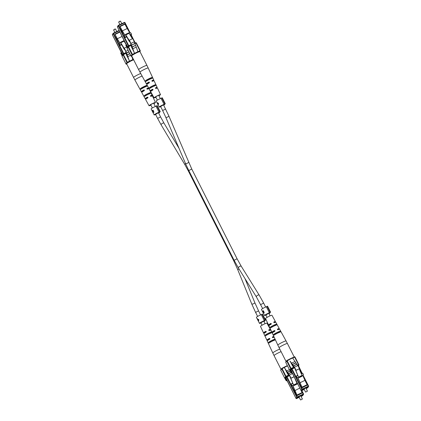 <?xml version="1.0" encoding="UTF-8"?>
<svg xmlns="http://www.w3.org/2000/svg" width="421" height="421" viewBox="0 0 421 421"><rect width="100%" height="100%" fill="white"/><g stroke="black" fill="none" stroke-linecap="round" stroke-linejoin="round"><path stroke-width="0.63" d="M129.631 61.624L128.063 57.766A4.236 0.742 -115.7 0 0 126.658 54.756L125.816 51.809A4.047 0.71 -115.7 0 0 125.169 50.073A1.763 0.31 -115.7 0 0 124.179 48.268L124.274 48.12A3.968 0.695 64.3 0 1 125.842 51.336L129.631 61.624L133.015 59.992L129.621 61.645M126.6 46.999L124.274 48.12M128.084 50.257L125.842 51.336M128.868 51.815L126.458 52.978M128.952 51.983L126.526 53.151M129.742 53.546L127.142 54.793M129.826 53.714L127.21 54.972M130.615 55.272L127.826 56.614M131.694 56.267L133.015 59.992M116.775 31.528L115.507 29.017L114.675 29.312L113.617 29.97L114.865 32.443M113.617 29.959L114.559 29.16L115.496 29.007M125.237 50.231L124.053 49.004L120.374 42.342L123.758 40.716L126.295 44.794M124.616 48.931L125.111 50.288M124.137 41.153L120.753 42.779L124.574 48.952M120.753 42.779L120.374 42.342M120.064 45.4L119.243 43.695L120.064 45.4L120.753 45.068M121.585 44.837L120.832 45.2M121.527 44.284L120.022 45.005M114.875 34.112L119.748 31.764L122.164 36.395L117.28 38.748L119.996 43.331L119.243 43.695M119.785 43.431L117.096 39.032L114.859 34.122L117.28 38.748M133.667 59.803A4.657 0.495 153.2 0 0 131.31 60.829A4.657 0.495 153.2 0 0 126.637 63.734L133.583 77.48A4.657 0.495 -26.8 0 1 133.61 77.369A4.657 0.495 -26.8 0 1 138.256 74.58A4.657 0.495 -26.8 0 1 140.709 73.517M145.598 95.604A3.978 0.421 153.2 0 0 145.998 95.425M148.976 93.925A3.978 0.421 153.2 0 0 149.313 93.725M141.866 88.552A4.252 0.447 153.2 0 0 142.614 88.221M145.182 86.921A4.252 0.447 153.2 0 0 145.871 86.526M150.913 105.161A3.6 0.379 -26.8 0 1 149.039 105.734A3.6 0.379 -26.8 0 1 149.06 105.645A3.6 0.379 -26.8 0 1 152.37 103.624A3.6 0.379 -26.8 0 1 155.465 102.487A3.6 0.379 -26.8 0 1 155.444 102.571A3.6 0.379 -26.8 0 1 153.891 103.655M147.85 97.54L147.25 97.393A2.726 0.289 -26.8 0 0 146.229 98.13A2.726 0.289 -26.8 0 0 146.213 98.193A2.726 0.289 -26.8 0 0 146.803 98.093L146.65 98.335A3.873 0.41 -26.8 0 1 145.187 98.714A3.873 0.41 -26.8 0 1 145.208 98.625A3.873 0.41 -26.8 0 1 147.408 97.156L147.992 97.319L147.782 97.914A3.847 0.405 153.2 0 0 145.613 99.361A3.847 0.405 153.2 0 0 145.592 99.456L149.039 105.734M144.261 90.368L143.666 90.22A2.863 0.3 -26.8 0 0 142.498 91.047A2.863 0.3 -26.8 0 0 142.482 91.115A2.863 0.3 -26.8 0 0 143.177 90.983L143.008 91.246A4.152 0.437 -26.8 0 1 141.33 91.699A4.152 0.437 -26.8 0 1 141.356 91.599A4.152 0.437 -26.8 0 1 143.835 89.962L144.414 90.126L144.208 90.715A4.121 0.437 153.2 0 0 141.761 92.336A4.121 0.437 153.2 0 0 141.735 92.436L145.187 98.714M148.702 88.073A4.152 0.437 -26.8 0 1 147.161 89.168M155.465 102.487L152.46 95.983A3.847 0.405 153.2 0 0 151.013 96.356L150.471 96.125L150.634 95.599A3.873 0.41 -26.8 0 1 152.102 95.22A3.873 0.41 -26.8 0 1 152.081 95.309A3.873 0.41 -26.8 0 1 150.671 96.33M150.471 96.125L150.481 95.841A2.726 0.289 -26.8 0 1 151.076 95.741A2.726 0.289 -26.8 0 1 151.06 95.804A2.726 0.289 -26.8 0 1 150.539 96.225M149.034 88.684A4.121 0.437 153.2 0 0 147.439 89.163L146.897 88.931L147.061 88.405A4.152 0.437 -26.8 0 1 148.613 87.91M146.897 88.931L146.897 88.668A2.863 0.3 -26.8 0 1 147.592 88.531A2.863 0.3 -26.8 0 1 147.576 88.599A2.863 0.3 -26.8 0 1 146.997 89.068M144.414 90.126L144.208 90.715M147.992 97.319L147.782 97.914M149.787 93.446L149.387 93.12L150.66 92.509A3.978 0.421 153.2 0 0 147.755 93.651A3.978 0.421 153.2 0 0 144.366 95.541L145.64 94.93L145.524 95.499M150.66 92.509L150.95 92.888M144.777 96.277L144.361 96.062L144.777 96.277A3.947 0.416 -26.8 0 1 148.129 94.409A3.947 0.416 -26.8 0 1 151.007 93.278M144.361 96.062L144.366 95.541M147.155 85.263A4.252 0.447 153.2 0 0 143.95 86.568A4.252 0.447 153.2 0 0 140.488 88.531L141.872 87.863L141.777 88.426M140.898 89.268L140.493 89.047L140.898 89.268A4.226 0.447 -26.8 0 1 144.403 87.289A4.226 0.447 -26.8 0 1 147.571 86.016M140.493 89.047L140.488 88.531M148.908 93.794A2.773 0.295 153.2 0 0 148.992 93.741L149.481 93.92M145.508 95.462A2.773 0.295 153.2 0 0 145.934 95.299M141.761 88.394A2.915 0.31 153.2 0 0 145.545 86.521L146.019 86.71M153.833 103.545A2.584 0.274 153.2 0 0 154.544 103.003A2.584 0.274 153.2 0 0 154.56 102.945A2.584 0.274 153.2 0 0 152.334 103.761A2.584 0.274 153.2 0 0 149.96 105.213A2.584 0.274 153.2 0 0 149.944 105.271A2.584 0.274 153.2 0 0 150.855 105.045M149.387 93.12A2.773 0.295 153.2 0 0 145.64 94.93M146.324 86.237L145.94 85.905A2.915 0.31 153.2 0 0 141.872 87.863M290.906 378.321L290.995 378.179A3.968 0.695 -115.7 0 0 289.364 375.053L284.254 367.444L285.996 370.422A4.236 0.742 64.3 0 1 287.532 373.232C288.301 374.606 288.822 375.211 289.095 375.043A4.047 0.71 64.3 0 1 290.001 376.385A1.763 0.31 64.3 0 1 290.906 378.321L294.121 376.774M288.838 374.758L289.095 375.043M290.995 378.179L294.079 376.695M289.364 375.053L292.49 373.548M288.511 373.785L291.053 372.559M288.422 373.648L290.979 372.417M287.564 372.375L290.295 371.059M287.475 372.238L290.222 370.912M286.617 370.964L289.406 369.622M301.031 396.293A2.542 0.268 153.2 0 0 302.246 395.408A2.542 0.268 153.2 0 0 300.257 396.119A2.542 0.268 153.2 0 0 297.71 397.703A2.542 0.268 153.2 0 0 299.142 397.25M300.747 399.95L302.346 398.908L300.81 395.861M289.869 376.463L293.8 385.662L290.006 376.395M293.595 384.952L296.979 383.32L294.437 377.405M296.979 383.32L297.179 384.031L293.8 385.662M292.532 383.257L291.122 384.031L291.985 385.662L292.737 385.304L295.005 390.583L299.805 388.03M291.122 384.031L291.985 385.662M296.305 381.758L296.573 381.631M291.337 384.152L292.837 383.426M292.542 385.394L294.821 390.872L297.194 395.572L295.005 390.583M297.189 394.909L302.073 392.556L299.889 388.23M302.073 392.556L302.215 393.003L297.331 395.356M297.194 395.572L302.215 393.003M281.123 369.38A4.657 0.495 -26.8 0 1 281.007 369.333A4.657 0.495 -26.8 0 1 281.486 368.807M266.54 335.048A3.947 0.416 153.2 0 0 266.951 334.869M269.924 333.364A3.947 0.416 153.2 0 0 270.256 333.174M270.024 342.278A4.226 0.447 153.2 0 0 270.571 342.041M273.55 340.536A4.226 0.447 153.2 0 0 274.029 340.257M271.687 331.811L270.777 330.153A3.873 0.41 153.2 0 0 269.308 330.532L268.766 330.306L268.924 329.785A3.847 0.405 -26.8 0 1 270.371 329.411L266.925 323.133A3.6 0.379 153.2 0 0 263.82 324.281A3.6 0.379 153.2 0 0 260.515 326.296A3.6 0.379 153.2 0 0 260.494 326.38L263.504 332.879A3.847 0.405 -26.8 0 1 263.525 332.79A3.847 0.405 -26.8 0 1 265.698 331.343L266.282 331.501L266.077 332.09A3.873 0.41 153.2 0 0 263.878 333.558A3.873 0.41 153.2 0 0 263.856 333.648L266.867 340.147A4.121 0.437 -26.8 0 1 266.888 340.052A4.121 0.437 -26.8 0 1 269.34 338.431L269.924 338.595L269.719 339.179A4.152 0.437 153.2 0 0 267.246 340.815A4.152 0.437 153.2 0 0 267.219 340.915L272.808 352.987A4.61 0.489 -26.8 0 1 272.834 352.882A4.61 0.489 -26.8 0 1 275.555 351.077A4.61 0.489 -26.8 0 1 279.797 349.093M270.371 329.411A3.847 0.405 -26.8 0 1 270.35 329.506A3.847 0.405 -26.8 0 1 268.961 330.506M273.976 336.758A4.121 0.437 -26.8 0 1 272.671 337.626M269.772 338.837L269.172 338.689A2.847 0.3 -26.8 0 0 268.019 339.51A2.847 0.3 -26.8 0 0 268.003 339.573A2.847 0.3 -26.8 0 0 268.687 339.447L268.524 339.705A4.121 0.437 -26.8 0 1 266.867 340.147M266.146 331.722L265.546 331.58A2.71 0.284 -26.8 0 0 264.535 332.306A2.71 0.284 -26.8 0 0 264.52 332.369A2.71 0.284 -26.8 0 0 265.104 332.274L264.951 332.511A3.847 0.405 -26.8 0 1 263.504 332.879M266.282 331.501L266.077 332.09M269.924 338.595L269.719 339.179M274.176 337.189A4.152 0.437 153.2 0 0 272.95 337.621L272.403 337.4L272.571 336.874A4.121 0.437 -26.8 0 1 273.829 336.437M272.403 337.4L272.403 337.137A2.847 0.3 -26.8 0 1 273.087 337.005A2.847 0.3 -26.8 0 1 273.071 337.074A2.847 0.3 -26.8 0 1 272.503 337.531M268.766 330.306L268.777 330.027A2.71 0.284 -26.8 0 1 269.356 329.927A2.71 0.284 -26.8 0 1 269.34 329.99A2.71 0.284 -26.8 0 1 268.83 330.406M265.698 335.737L265.314 335.505L265.698 335.737A3.978 0.421 -26.8 0 1 269.087 333.848A3.978 0.421 -26.8 0 1 271.992 332.706L271.903 332.332L271.992 332.706M265.314 335.505L265.351 334.974L266.609 334.363L266.477 334.948M270.74 332.895L270.324 332.574L271.582 331.969A3.947 0.416 153.2 0 0 268.703 333.1A3.947 0.416 153.2 0 0 265.351 334.974M271.582 331.969L271.903 332.332M269.035 343.01L268.661 342.773L269.035 343.01A4.252 0.447 -26.8 0 1 275.397 339.826M268.661 342.773L268.682 342.247L270.056 341.584L269.945 342.157M275.045 339.073A4.226 0.447 153.2 0 0 268.682 342.247M269.861 333.237A2.763 0.289 153.2 0 0 269.924 333.195L270.435 333.369M266.461 334.9A2.763 0.289 153.2 0 0 266.882 334.737M269.929 342.12A2.9 0.305 153.2 0 0 270.498 341.899M273.476 340.394A2.9 0.305 153.2 0 0 273.692 340.257L274.187 340.442M270.324 332.574A2.763 0.289 153.2 0 0 266.609 334.363M274.487 339.968L274.092 339.642A2.9 0.305 153.2 0 0 270.056 341.584M289.99 361.286L291.032 362.555A4.236 0.742 64.3 0 1 292.569 365.365C293.337 366.738 293.863 367.344 294.132 367.175A4.047 0.71 64.3 0 1 295.037 368.517A1.763 0.31 64.3 0 1 295.942 370.459L296.037 370.312A3.968 0.695 -115.7 0 0 294.405 367.186L290.137 361.213M293.874 366.891L294.132 367.175M295.942 370.459L299.415 368.685A3.968 0.695 -115.7 0 0 297.784 365.56L292.437 357.718L289.069 359.345M296.037 370.312L299.415 368.685L301.804 373.443L301.231 373.627M294.405 367.186L297.784 365.56M293.553 365.917L296.931 364.291M293.458 365.781L296.842 364.154M292.606 364.507L295.984 362.881M292.511 364.37L295.895 362.744M291.658 363.102L295.037 361.471M289.053 359.345L292.437 357.718M306.072 388.43A2.542 0.268 153.2 0 0 307.283 387.541A2.542 0.268 153.2 0 0 305.293 388.251A2.542 0.268 153.2 0 0 302.746 389.835A2.542 0.268 153.2 0 0 304.178 389.383M305.788 392.083L307.383 391.041L305.851 387.994M294.911 368.596L298.836 377.795L295.047 368.528M298.636 377.084L302.015 375.453L299.199 368.891M302.015 375.453L302.22 376.169L298.836 377.795M297.584 377.526L302.236 387.704L300.047 382.715L304.93 380.363L302.662 375.085L303.409 374.722L302.762 373.206L301.794 373.448M297.573 375.39L296.158 376.163L297.026 377.795L297.779 377.437L300.047 382.715M296.158 376.163L297.026 377.795M301.347 373.89L302.762 373.206M296.373 376.285L297.879 375.558M302.231 387.041L307.114 384.689L304.93 380.363M307.114 384.689L307.256 385.136L302.373 387.488M302.236 387.704L307.256 385.136M286.159 361.513A4.657 0.495 -26.8 0 1 286.048 361.471A4.657 0.495 -26.8 0 1 286.527 360.939M288.995 359.445A4.657 0.495 -26.8 0 1 289.048 359.418L286.922 360.444A0.421 0.416 32.6 0 0 286.727 361.002L285.796 362.465L289.685 370.18L285.801 362.476M271.582 327.18A3.947 0.416 153.2 0 0 271.987 327.001M274.966 325.496A3.947 0.416 153.2 0 0 275.292 325.307M275.066 334.411A4.226 0.447 153.2 0 0 275.608 334.174M278.586 332.669A4.226 0.447 153.2 0 0 279.065 332.395M279.265 328.564L275.813 322.286A3.873 0.41 153.2 0 0 274.35 322.665L273.803 322.439L273.966 321.923A3.847 0.405 -26.8 0 1 275.408 321.544L271.961 315.266A3.6 0.379 153.2 0 0 268.856 316.413A3.6 0.379 153.2 0 0 265.556 318.429A3.6 0.379 153.2 0 0 265.535 318.513L268.54 325.017A3.847 0.405 -26.8 0 1 268.566 324.923A3.847 0.405 -26.8 0 1 270.735 323.475L271.324 323.633L271.119 324.223A3.873 0.41 153.2 0 0 268.919 325.691A3.873 0.41 153.2 0 0 268.898 325.78L271.903 332.28A4.121 0.437 -26.8 0 1 271.929 332.185A4.121 0.437 -26.8 0 1 274.376 330.564L274.966 330.727L274.76 331.311A4.152 0.437 153.2 0 0 272.282 332.948A4.152 0.437 153.2 0 0 272.261 333.048L277.844 345.12A4.61 0.489 -26.8 0 1 277.871 345.015A4.61 0.489 -26.8 0 1 282.096 342.431A4.61 0.489 -26.8 0 1 286.075 340.968L279.67 329.301A4.152 0.437 153.2 0 0 277.992 329.754L277.444 329.532L277.607 329.012A4.121 0.437 -26.8 0 1 279.265 328.564A4.121 0.437 -26.8 0 1 279.239 328.664A4.121 0.437 -26.8 0 1 277.713 329.764M275.408 321.544A3.847 0.405 -26.8 0 1 275.387 321.639A3.847 0.405 -26.8 0 1 274.003 322.639M274.808 330.969L274.213 330.827A2.847 0.3 -26.8 0 0 273.055 331.643A2.847 0.3 -26.8 0 0 273.04 331.706A2.847 0.3 -26.8 0 0 273.729 331.58L273.561 331.837A4.121 0.437 -26.8 0 1 271.903 332.28M271.182 323.854L270.582 323.712A2.71 0.284 -26.8 0 0 269.572 324.438A2.71 0.284 -26.8 0 0 269.556 324.502A2.71 0.284 -26.8 0 0 270.14 324.407L269.987 324.644A3.847 0.405 -26.8 0 1 268.54 325.017M271.324 323.633L271.119 324.223M274.966 330.727L274.76 331.311M277.444 329.532L277.439 329.269A2.847 0.3 -26.8 0 1 278.128 329.138A2.847 0.3 -26.8 0 1 278.113 329.206A2.847 0.3 -26.8 0 1 277.544 329.664M273.803 322.439L273.813 322.16A2.71 0.284 -26.8 0 1 274.392 322.06A2.71 0.284 -26.8 0 1 274.381 322.123A2.71 0.284 -26.8 0 1 273.871 322.539M270.74 327.87L270.35 327.638L270.74 327.87A3.978 0.421 -26.8 0 1 274.124 325.98A3.978 0.421 -26.8 0 1 277.029 324.838L276.944 324.465L277.029 324.838M270.35 327.638L270.387 327.106L271.645 326.496L271.519 327.08M275.776 325.028L275.36 324.707L276.623 324.102A3.947 0.416 153.2 0 0 273.739 325.233A3.947 0.416 153.2 0 0 270.387 327.106M276.623 324.102L276.944 324.465M274.076 335.142L273.697 334.905L274.076 335.142A4.252 0.447 -26.8 0 1 277.76 333.074A4.252 0.447 -26.8 0 1 280.907 331.853L280.812 331.48L280.907 331.853M273.697 334.905L273.724 334.379L275.092 333.716L274.981 334.29M279.528 332.101L279.128 331.774L280.502 331.111A4.226 0.447 153.2 0 0 277.381 332.327A4.226 0.447 153.2 0 0 273.724 334.379M280.502 331.111L280.812 331.48M274.897 325.37A2.763 0.289 153.2 0 0 274.966 325.328L275.476 325.501M271.498 327.033A2.763 0.289 153.2 0 0 271.924 326.875M274.966 334.253A2.9 0.305 153.2 0 0 275.539 334.032M278.513 332.527A2.9 0.305 153.2 0 0 278.734 332.395L279.223 332.574M275.36 324.707A2.763 0.289 153.2 0 0 271.645 326.496M279.128 331.774A2.9 0.305 153.2 0 0 275.092 333.716M163.501 104.713L163.653 105.008L164.711 104.661L164.5 104.234M165.285 103.761L164.821 103.919L161.785 97.904L162.248 97.751L165.285 103.761L160.627 106.545M161.785 97.904L161.048 98.346A3.179 0.337 153.2 0 0 158.107 99.714A3.179 0.337 153.2 0 0 156.18 100.982A3.179 0.337 153.2 0 0 156.165 101.056L157.022 102.756M161.048 98.346L164.085 104.361A3.179 0.337 153.2 0 0 161.143 105.729A3.179 0.337 153.2 0 0 159.222 106.997A3.179 0.337 153.2 0 0 159.201 107.071L158.207 104.987L158.575 103.587L158.322 103.087L157.154 102.908L157.075 102.25M159.201 107.071A3.179 0.337 153.2 0 0 160.68 106.645M157.465 103.045L158.233 105.103M163.669 105.166L164.711 104.661M164.821 103.919L164.085 104.361M158.038 103.103L158.48 103.75M157.343 103.277L158.249 103.466L158.017 104.619L157.343 103.277L157.728 103.087M158.464 112.581L158.612 112.875L159.675 112.528L159.459 112.102M160.248 111.628L159.785 111.781L156.744 105.771L157.212 105.618L160.248 111.628L155.586 114.412M156.744 105.771L156.007 106.213A3.179 0.337 153.2 0 0 153.065 107.581A3.179 0.337 153.2 0 0 151.144 108.85A3.179 0.337 153.2 0 0 151.123 108.923L152.134 110.923A3.179 0.337 -26.8 0 1 152.155 110.849A3.179 0.337 -26.8 0 1 153.076 110.155L153.444 110.886L153.397 112.523L152.923 112.318L153.297 113.17M153.397 112.523L153.123 112.223M156.007 106.213L159.049 112.223A3.179 0.337 153.2 0 0 156.107 113.596A3.179 0.337 153.2 0 0 154.181 114.865A3.179 0.337 153.2 0 0 154.165 114.938A3.179 0.337 153.2 0 0 155.638 114.512M152.644 110.891L152.634 110.865A3.179 0.337 -26.8 0 1 152.134 110.923M158.628 113.033L159.675 112.528M159.785 111.781L159.049 112.223M152.634 110.865L153.081 110.165M153.954 112.254L153.639 111.975M153.786 111.918L153.218 110.555L152.918 110.702A3.179 0.337 153.2 0 0 152.365 111.128L153.223 112.191L152.918 110.702M153.449 111.018L153.149 111.16M152.386 111.17L152.313 111.207A3.179 0.337 153.2 0 0 152.307 111.26L153.034 112.702M152.907 112.081L152.313 111.207M153.128 112.828L152.776 112.144M268.787 313.145L268.94 313.44L269.998 313.092L269.787 312.671M270.577 312.198L270.108 312.35L267.072 306.335L267.535 306.183L270.577 312.198L265.914 314.976M267.072 306.335L266.335 306.777A3.179 0.337 153.2 0 0 263.393 308.146A3.179 0.337 153.2 0 0 261.467 309.414A3.179 0.337 153.2 0 0 261.452 309.488L262.462 311.487A3.179 0.337 -26.8 0 1 262.478 311.414A3.179 0.337 -26.8 0 1 263.404 310.719L263.772 311.456L263.72 313.092L263.251 312.882L263.625 313.734M263.72 313.092L263.446 312.787M266.335 306.777L269.372 312.792A3.179 0.337 153.2 0 0 266.43 314.161A3.179 0.337 153.2 0 0 264.509 315.429A3.179 0.337 153.2 0 0 264.488 315.503A3.179 0.337 153.2 0 0 265.967 315.082M262.972 311.456L262.962 311.435A3.179 0.337 -26.8 0 1 262.462 311.487M268.956 313.598L269.998 313.092M270.108 312.35L269.372 312.792M262.962 311.435L263.409 310.735M264.283 312.819L263.962 312.54M263.999 312.54L263.509 312.777L264.099 312.498L263.546 311.124L263.241 311.272A3.179 0.337 153.2 0 0 262.693 311.698L263.546 312.756L263.241 311.272M263.778 311.582L263.472 311.729M262.715 311.735L262.636 311.777A3.179 0.337 153.2 0 0 262.63 311.829L263.357 313.266M263.23 312.645L262.636 311.777M263.451 313.398L263.104 312.708M263.751 321.012L263.899 321.307L264.962 320.96L264.746 320.539M265.535 320.065L265.072 320.218L262.03 314.203L262.499 314.05L265.535 320.065L260.873 322.844M262.03 314.203L261.299 314.645A3.179 0.337 153.2 0 0 258.352 316.013A3.179 0.337 153.2 0 0 256.431 317.281A3.179 0.337 153.2 0 0 256.415 317.355L257.268 319.055M261.299 314.645L264.335 320.66A3.179 0.337 153.2 0 0 261.394 322.028A3.179 0.337 153.2 0 0 259.468 323.296A3.179 0.337 153.2 0 0 259.452 323.37L258.457 321.291L258.82 319.886L258.573 319.386L257.405 319.207L257.326 318.55M259.452 323.37A3.179 0.337 153.2 0 0 260.925 322.944M257.715 319.344L258.478 321.407M263.914 321.465L264.962 320.96M265.072 320.218L264.335 320.66M258.289 319.402L258.731 320.049M257.589 319.576L258.499 319.771L258.268 320.918L257.589 319.576L257.973 319.392M134.673 53.756L133.104 49.899A4.236 0.742 -115.7 0 0 131.694 46.889L130.857 43.942A4.047 0.71 -115.7 0 0 130.205 42.205A1.763 0.31 -115.7 0 0 129.215 40.4L129.31 40.253A3.968 0.695 64.3 0 1 130.884 43.468L134.673 53.756L138.051 52.125L134.657 53.777M130.884 43.468L134.262 41.842A3.968 0.695 64.3 0 0 132.689 38.627L129.31 40.253M134.262 41.842L134.878 43.479L131.499 45.11M134.878 43.479L131.568 45.284M134.946 43.658L135.562 45.3L132.183 46.926M135.562 45.3L132.252 47.105M135.63 45.479L136.246 47.12L132.868 48.747M136.246 47.12L138.051 52.125M121.811 23.66L120.543 21.15L119.717 21.445L118.654 22.102L119.906 24.576M118.654 22.092L119.596 21.292L120.532 21.139M130.273 42.363L129.089 41.137L125.416 34.475L128.794 32.849L132.415 38.758M129.657 41.063L130.147 42.421M129.173 33.285L125.795 34.911L129.61 41.084M125.795 34.911L125.416 34.475M125.105 37.532L124.284 35.827L125.105 37.532L125.795 37.201M132.678 38.632L130.747 34.811L131.489 34.459L131.447 34.064L130.668 32.749L129.921 33.112L127.205 28.528L122.322 30.88L125.037 35.464L124.284 35.827M126.621 36.969L125.874 37.332M126.563 36.416L125.063 37.137M131.447 34.064L130.036 34.743M130.736 34.817L130.305 35.196M124.826 35.564L122.137 31.17L119.901 26.255L122.322 30.88M119.911 26.244L124.79 23.897L127.205 28.528M139.993 51.667A4.657 0.495 153.2 0 0 136.346 52.962A4.657 0.495 153.2 0 0 131.678 55.867L138.62 69.612A4.657 0.495 -26.8 0 1 138.646 69.502A4.657 0.495 -26.8 0 1 143.293 66.713A4.657 0.495 -26.8 0 1 146.94 65.413L139.993 51.667M150.634 87.736A3.978 0.421 153.2 0 0 151.039 87.563M154.012 86.058A3.978 0.421 153.2 0 0 154.354 85.863M146.903 80.685A4.252 0.447 153.2 0 0 147.655 80.353M150.218 79.053A4.252 0.447 153.2 0 0 150.907 78.664M155.954 97.293A3.6 0.379 -26.8 0 1 154.075 97.867A3.6 0.379 -26.8 0 1 154.097 97.777A3.6 0.379 -26.8 0 1 157.407 95.756A3.6 0.379 -26.8 0 1 160.506 94.62A3.6 0.379 -26.8 0 1 160.485 94.704A3.6 0.379 -26.8 0 1 158.933 95.788M152.891 89.673L152.291 89.531A2.726 0.289 -26.8 0 0 151.265 90.262A2.726 0.289 -26.8 0 0 151.25 90.326A2.726 0.289 -26.8 0 0 151.844 90.226L151.692 90.468A3.873 0.41 -26.8 0 1 150.223 90.847A3.873 0.41 -26.8 0 1 150.244 90.757A3.873 0.41 -26.8 0 1 152.444 89.289L153.028 89.452L152.823 90.047A3.847 0.405 153.2 0 0 150.65 91.494A3.847 0.405 153.2 0 0 150.629 91.589L154.075 97.867M149.297 82.5L148.702 82.353A2.863 0.3 -26.8 0 0 147.534 83.179A2.863 0.3 -26.8 0 0 147.518 83.247A2.863 0.3 -26.8 0 0 148.213 83.116L148.05 83.379A4.152 0.437 -26.8 0 1 146.371 83.832A4.152 0.437 -26.8 0 1 146.392 83.732A4.152 0.437 -26.8 0 1 148.871 82.095L149.455 82.258L149.245 82.853A4.121 0.437 153.2 0 0 146.797 84.468A4.121 0.437 153.2 0 0 146.776 84.568L150.223 90.847M160.506 94.62L157.496 88.121A3.847 0.405 153.2 0 0 156.049 88.489L155.507 88.257L155.675 87.731A3.873 0.41 -26.8 0 1 157.144 87.352L154.133 80.853A4.121 0.437 153.2 0 0 152.476 81.295L151.934 81.064L152.102 80.537A4.152 0.437 -26.8 0 1 153.781 80.085A4.152 0.437 -26.8 0 1 153.754 80.185A4.152 0.437 -26.8 0 1 152.202 81.3M157.144 87.352A3.873 0.41 -26.8 0 1 157.122 87.442A3.873 0.41 -26.8 0 1 155.707 88.463M155.507 88.257L155.523 87.973A2.726 0.289 -26.8 0 1 156.112 87.873A2.726 0.289 -26.8 0 1 156.096 87.936A2.726 0.289 -26.8 0 1 155.575 88.357M151.934 81.064L151.934 80.8A2.863 0.3 -26.8 0 1 152.634 80.669A2.863 0.3 -26.8 0 1 152.618 80.732A2.863 0.3 -26.8 0 1 152.034 81.2M149.455 82.258L149.245 82.853M153.028 89.452L152.823 90.047M154.823 85.579L154.428 85.258L155.696 84.642A3.978 0.421 153.2 0 0 152.791 85.784A3.978 0.421 153.2 0 0 149.408 87.673L150.676 87.063L150.565 87.631M155.696 84.642L155.991 85.021M149.813 88.41L149.397 88.194L149.813 88.41A3.947 0.416 -26.8 0 1 153.17 86.542A3.947 0.416 -26.8 0 1 156.049 85.41M149.397 88.194L149.408 87.673M151.36 78.369L150.981 78.038L152.36 77.369A4.252 0.447 153.2 0 0 149.213 78.595A4.252 0.447 153.2 0 0 145.529 80.664L146.908 79.995L146.813 80.558M152.36 77.369L152.644 77.753M145.934 81.4L145.534 81.179L145.934 81.4A4.226 0.447 -26.8 0 1 149.592 79.348A4.226 0.447 -26.8 0 1 152.712 78.138M145.534 81.179L145.529 80.664M153.949 85.926A2.773 0.295 153.2 0 0 154.028 85.873L154.523 86.052M150.544 87.594A2.773 0.295 153.2 0 0 150.971 87.431M146.797 80.527A2.915 0.31 153.2 0 0 150.581 78.653L151.055 78.843M158.875 95.678A2.584 0.274 153.2 0 0 159.58 95.135A2.584 0.274 153.2 0 0 159.596 95.078A2.584 0.274 153.2 0 0 157.375 95.893A2.584 0.274 153.2 0 0 154.996 97.346A2.584 0.274 153.2 0 0 154.986 97.409A2.584 0.274 153.2 0 0 155.896 97.177M154.428 85.258A2.773 0.295 153.2 0 0 150.676 87.063M150.981 78.038A2.915 0.31 153.2 0 0 146.908 79.995M234.108 260.283L238.491 268.14A1.668 0.863 148.1 0 1 239.749 266.361A1.668 0.863 148.1 0 1 241.322 266.377L237.086 258.778L234.108 260.283L188.782 170.558L191.76 169.053L168.879 116.028L163.448 104.734M188.782 170.558L185.519 163.548A1.668 0.416 -23.1 0 0 187.492 163.148A1.668 0.416 -23.1 0 0 188.587 162.238M185.519 163.548L165.811 117.338A1.668 0.416 -23.1 0 0 167.784 116.943A1.668 0.416 -23.1 0 0 168.879 116.028M165.811 117.338L162.638 110.523L165.616 109.023M241.322 266.377L259.268 295.242A1.668 0.863 148.1 0 0 257.694 295.226A1.668 0.863 148.1 0 0 256.436 297L262.667 308.556M259.268 295.242L263.646 303.094L260.673 304.599M158.407 112.602L160.575 116.891L157.601 118.39L161.18 124.932A1.668 0.742 149.2 0 1 162.517 123.285A1.668 0.742 149.2 0 1 164.043 123.221L179.067 148.424M234.202 260.473L233.739 260.857L237.539 269.172A1.668 0.542 -22.2 0 0 239.096 269.119M257.305 311.429L258.61 310.961L254.81 302.652A1.668 0.542 -22.2 0 1 253.752 303.657A1.668 0.542 -22.2 0 1 251.721 303.909L255.631 312.466L257.305 311.429M188.882 170.747L188.419 171.131L233.739 260.857M185.55 163.622A1.668 0.742 149.2 0 0 184.951 164.795L161.18 124.932M132.92 59.529L129.536 61.161M123.237 54.251A0.421 0.421 0 0 0 123.069 54.404A0.421 0.416 32.6 0 1 123.232 54.256L125.905 52.967L123.237 54.251L127.363 62.266L129.431 61.266M112.428 34.917L122.758 54.735L123.327 53.846L113.165 33.733L112.418 34.901A0.421 0.416 -147.4 0 1 112.439 34.49L113.186 33.322A0.421 0.416 -147.4 0 1 113.354 33.175L123.748 53.588L125.968 52.52M133.641 59.756L132.983 60.071M129.542 61.734L127.253 63.108M126.732 63.918L126.558 64.176A0.421 0.416 32.6 0 1 126.005 63.976L126.942 62.518L123.048 54.809L122.385 55.846L120.859 53.467A0.421 0.416 -147.4 0 1 120.927 52.983M121.827 55.383L122.132 55.861A0.421 0.416 32.6 0 0 122.111 56.272L121.827 55.372M122.074 56.014A0.421 0.421 0 0 0 122.111 56.282L126.005 63.987A0.421 0.421 0 0 0 126.563 64.176M128.558 59.082L126.389 54.788A0.847 0.831 32.6 0 1 126.347 54.135M126.021 53.33L123.048 54.809A0.421 0.416 32.6 0 1 123.069 54.404L122.406 55.435A0.421 0.416 32.6 0 0 122.385 55.846M132.936 59.577L133.431 59.34M123.89 40.89L120.506 42.516M120.622 42.605L124.006 40.979M119.98 32.07L115.096 34.422M113.37 33.17L119.143 30.386L113.36 33.17A0.421 0.421 0 0 0 113.186 33.322A0.421 0.416 -147.4 0 0 113.165 33.733L119.317 30.722M126.721 54.672L126.389 54.788M121.79 52.814L121.364 53.072L121.127 52.767A0.421 0.416 -147.4 0 0 120.943 53.325L121.364 53.072L122.332 54.988L121.911 55.24M121.295 52.62L121.132 52.762A0.421 0.416 32.6 0 0 121.316 52.209M122.79 54.83A0.421 0.416 -147.4 0 0 122.758 54.735L122.332 54.988L122.511 55.267M121.248 52.683A0.421 0.416 32.6 0 0 121.232 52.341L112.418 34.911A0.421 0.421 0 0 1 112.439 34.49M126.942 62.518A0.421 0.416 32.6 0 0 127.505 62.713L127.363 62.266L126.942 62.518M121.237 52.357L121.211 52.751M120.859 53.456L120.864 53.467A0.421 0.421 0 0 1 120.88 53.046L120.964 52.914A0.421 0.421 0 0 1 121.132 52.762M123.969 53.899L123.748 53.588L123.327 53.846A0.421 0.416 -147.4 0 1 123.332 54.204M142.103 76.064A4.61 0.489 153.2 0 0 137.809 78.048A4.61 0.489 153.2 0 0 134.952 79.922A4.61 0.489 153.2 0 0 134.925 80.032L133.583 77.48M145.94 85.905L147.182 85.305M284.033 367.212L287.375 365.602M284.254 367.444L287.511 365.875M289.543 375.653L287.043 376.858L286.901 376.411L286.054 376.916L286.006 376.321L288.969 374.895M289.269 375.269L286.148 376.774A0.421 0.416 -147.4 0 1 285.585 376.579L281.691 368.87L280.754 370.333L284.649 378.047L280.754 370.333A0.421 0.416 32.6 0 1 280.775 369.922A0.421 0.421 0 0 0 280.754 370.338M302.604 395.698A0.421 0.421 0 0 0 302.773 395.545A0.421 0.416 -147.4 0 1 302.61 395.693L301.094 396.424L302.61 395.693L303.546 393.956L301.857 390.614L303.541 393.967A0.421 0.416 -147.4 0 1 303.357 394.524L297.347 397.419L296.6 398.587L299.189 397.34L296.589 398.592A0.421 0.416 -147.4 0 1 296.031 398.392L296.779 397.224L286.622 377.111L286.054 378.005L287.022 379.921L286.596 380.174L285.485 377.811L286.054 376.916A0.421 0.416 32.6 0 1 286.622 377.111L287.043 376.858L297.2 396.971L303.215 394.077L301.536 390.756M285.091 378.268A0.421 0.416 32.6 0 1 284.649 378.037L286.091 380.558A0.421 0.416 32.6 0 0 286.659 380.752L286.738 380.621A0.421 0.416 -147.4 0 1 287.306 380.816L287.022 379.921M287.306 380.816L296.031 398.392A0.421 0.421 0 0 0 296.589 398.592L296.6 398.587M284.18 367.622L282.112 368.617L281.881 368.307L284.012 367.286L281.875 368.317A0.421 0.416 32.6 0 0 281.691 368.87L282.112 368.617L286.006 376.321L284.922 377.611L286.175 380.426A0.421 0.416 32.6 0 0 286.738 380.621L286.596 380.174L286.091 380.568A0.421 0.421 0 0 0 286.648 380.758L286.659 380.752A0.421 0.416 -147.4 0 1 287.222 380.947L296.031 398.403M285.312 369.401L287.596 373.922A0.847 0.831 32.6 0 0 288.164 374.369M293.716 385.41L297.1 383.784M297.063 383.573L293.679 385.199M297.347 397.419L297.2 396.971L296.779 397.224A0.421 0.416 -147.4 0 0 297.347 397.419M285.122 378.642L286.091 380.568M285.206 378.511L286.054 378.005A0.421 0.416 32.6 0 0 285.485 377.811A0.421 0.416 -147.4 0 1 284.922 377.611M281.091 351.656A4.657 0.495 153.2 0 0 278.734 352.682A4.657 0.495 153.2 0 0 274.087 355.477A4.657 0.495 153.2 0 0 274.06 355.587L272.808 352.987M274.092 339.642L275.087 339.163M289.29 359.576L292.674 357.95M298.115 366.086L298.421 365.991A0.421 0.416 -147.4 0 1 298.605 365.433L297.947 365.649L298.7 365.286A0.421 0.416 32.6 0 0 298.889 364.728L298.557 364.839L294.663 357.134L292.748 358.055M298.378 365.786L298.557 364.839L297.647 365.275M294.584 367.786L292.085 368.991L291.937 368.543L291.095 369.054L291.043 368.459L294.005 367.028M294.311 367.401L291.19 368.907A0.421 0.416 -147.4 0 1 290.622 368.712L286.727 361.002L287.154 360.75L291.043 368.459L289.958 369.749L291.211 372.559A0.421 0.416 32.6 0 0 291.779 372.753A0.421 0.416 -147.4 0 1 292.342 372.948L290.669 370.391L290.527 369.943L291.095 369.054A0.421 0.416 32.6 0 1 291.658 369.249L291.09 370.138L292.058 372.053M298.421 365.991L302.115 373.295L298.442 365.581M302.946 374.948L308.572 386.083M292.342 372.948L301.073 390.525L301.82 389.357L291.658 369.249L292.085 368.991L302.241 389.104L308.251 386.21L302.825 375.464M286.927 360.439L289.048 359.418M292.516 357.75L294.426 356.829L292.511 357.75M290.158 370.775L291.127 372.701L289.69 370.17A0.421 0.416 32.6 0 0 290.132 370.401M292.269 373.095L291.695 372.885A0.421 0.416 32.6 0 1 291.132 372.69L291.637 372.306L291.695 372.885A0.421 0.416 -147.4 0 1 292.258 373.08L301.073 390.525A0.421 0.421 0 0 0 301.631 390.725L304.225 389.472L301.631 390.725M294.995 357.013L298.878 364.718L294.995 357.013A0.421 0.416 32.6 0 0 294.442 356.824L294.995 357.013A0.421 0.421 0 0 0 294.437 356.824M290.348 361.534L292.632 366.054A0.847 0.831 32.6 0 0 293.2 366.502M289.216 359.755L287.154 360.75L286.917 360.45A0.421 0.421 0 0 0 286.748 360.597L285.817 362.055A0.421 0.416 32.6 0 0 285.796 362.465L285.791 362.476A0.421 0.421 0 0 1 285.817 362.055M298.757 377.542L302.136 375.916M302.099 375.706L298.721 377.332M307.63 387.83L307.64 387.83A0.421 0.421 0 0 0 307.814 387.678A0.421 0.416 -147.4 0 1 307.646 387.825L306.135 388.557L307.646 387.825L308.393 386.657L302.383 389.551L301.636 390.72A0.421 0.416 -147.4 0 1 301.073 390.525M308.582 386.099A0.421 0.416 -147.4 0 1 308.393 386.657L308.251 386.21L308.582 386.099M302.383 389.551L302.241 389.104L301.82 389.357A0.421 0.416 -147.4 0 0 302.383 389.551M290.258 370.359L289.874 370.327L290.169 370.79M290.243 370.643L291.09 370.138A0.421 0.416 32.6 0 0 290.527 369.943A0.421 0.416 -147.4 0 1 289.958 369.749M291.127 372.701A0.421 0.421 0 0 0 291.69 372.89L291.679 372.895M294.195 356.94L287.417 343.52A4.657 0.495 153.2 0 0 283.775 344.815A4.657 0.495 153.2 0 0 279.128 347.609A4.657 0.495 153.2 0 0 279.102 347.72L277.844 345.12M274.213 330.827L274.376 330.564M137.956 51.667L134.578 53.293M131.057 45.463L128.51 46.689L128.279 46.384L130.942 45.1L128.279 46.384A0.421 0.416 32.6 0 0 128.084 46.947L127.421 47.978L125.895 45.6A0.421 0.416 -147.4 0 1 125.963 45.115M137.977 51.709L139.914 50.778L136.02 43.074L136.351 42.953A0.421 0.421 0 0 0 135.794 42.763L134.846 43.221L135.794 42.763L136.02 43.074L134.925 43.6M126.247 44.884L117.459 27.033L126.268 44.473L127.795 46.868L128.363 45.978L118.206 25.865L117.459 27.033A0.421 0.416 -147.4 0 1 117.48 26.623L118.227 25.455A0.421 0.416 -147.4 0 1 118.39 25.307L124.411 22.408L124.637 22.718L118.627 25.613L128.789 45.721L131.01 44.652M118.396 25.302A0.421 0.421 0 0 0 118.227 25.455A0.421 0.416 -147.4 0 0 118.206 25.865L118.627 25.613L118.396 25.302L124.411 22.408A0.421 0.416 -147.4 0 1 124.958 22.597L130.205 32.975M135.415 42.947A0.421 0.416 32.6 0 1 135.125 42.721L131.063 34.664L135.12 42.705M139.804 51.62L140.056 51.225L138.025 52.209M134.578 53.867L132.289 55.24M135.799 42.763A0.421 0.416 -147.4 0 1 136.341 42.947L140.246 50.667A0.421 0.416 32.6 0 1 140.225 51.078L139.877 51.62M127.158 48.415L126.868 47.505M126.863 47.515L127.174 47.994A0.421 0.416 32.6 0 0 127.153 48.404L131.047 56.109L131.978 54.651L128.084 46.947L128.51 46.689L132.399 54.398L134.467 53.404M133.599 51.215L131.426 46.92A0.847 0.831 32.6 0 1 131.384 46.268M128.926 33.022L125.547 34.648M125.663 34.738L129.042 33.112M125.021 24.202L120.138 26.555M134.736 42.858L134.136 41.516M129.721 32.78L124.637 22.718L124.969 22.597A0.421 0.421 0 0 0 124.411 22.408M131.757 46.805L131.426 46.92M126.826 44.947L126.405 45.205L126.168 44.9A0.421 0.416 32.6 0 0 126.353 44.342M127.831 46.963A0.421 0.416 -147.4 0 0 127.795 46.868L127.374 47.12L126.405 45.205L125.979 45.457A0.421 0.416 -147.4 0 1 126.168 44.9L126.332 44.752M126.284 44.815A0.421 0.416 32.6 0 0 126.268 44.473L126.268 44.484M131.042 56.119L131.047 56.109A0.421 0.416 32.6 0 0 131.61 56.303A0.421 0.421 0 0 1 131.042 56.119L127.147 48.415A0.421 0.421 0 0 1 127.11 48.147M131.978 54.651A0.421 0.416 32.6 0 0 132.547 54.846L132.399 54.398L131.978 54.651M127.552 47.399L127.374 47.12L126.947 47.373M125.9 45.589L125.905 45.605A0.421 0.421 0 0 1 125.916 45.179L126 45.047A0.421 0.421 0 0 1 126.174 44.894M128.279 46.384A0.421 0.421 0 0 0 128.105 46.536L127.442 47.573A0.421 0.416 32.6 0 0 127.421 47.978M129.005 46.031L128.789 45.721L128.363 45.978A0.421 0.416 -147.4 0 1 128.373 46.336M140.056 51.225A0.421 0.416 32.6 0 0 140.225 51.078A0.421 0.421 0 0 0 140.246 50.662L139.914 50.778L140.056 51.225M135.525 42.931L134.799 42.826L135.015 43.137M153.781 80.085L148.192 68.013A4.61 0.489 153.2 0 0 144.229 69.465A4.61 0.489 153.2 0 0 139.993 72.054A4.61 0.489 153.2 0 0 139.967 72.165L138.62 69.612M162.638 110.523L160.469 106.239M157.38 100.119L155.707 96.809M152.407 90.278L152.092 89.647M151.076 87.636L150.76 87.01M148.787 83.105L148.476 82.49M238.491 268.14L256.436 297M265.756 314.671L267.109 317.345M270.387 323.833L270.703 324.454M271.713 326.459L272.024 327.075M273.987 330.959L274.297 331.569M275.313 333.585L275.618 334.19M263.646 303.094L265.646 307.051M268.735 313.166L270.087 315.839M274.687 324.954L275.002 325.575M278.286 332.08L278.597 332.685M237.086 258.778L191.76 169.053M160.359 98.619L158.685 95.304M154.049 86.131L153.733 85.505M155.317 106.487L153.644 103.171M149.013 93.999L148.697 93.373M244.985 278.586L254.81 302.652M258.61 310.961L260.61 314.919M263.699 321.034L265.046 323.707M269.65 332.822L269.961 333.437M273.25 339.947L273.555 340.552M255.631 312.466L257.631 316.424M260.72 322.539L262.067 325.212M265.346 331.701L265.662 332.322M266.672 334.327L266.988 334.942M268.945 338.826L269.256 339.437M270.271 341.452L270.582 342.057M237.539 269.172L251.721 303.909M157.601 118.39L155.433 114.107M152.344 107.986L150.671 104.676M147.371 98.146L147.055 97.514M146.034 95.504L145.719 94.878M143.75 90.973L143.435 90.357M160.575 116.891L164.043 123.221M184.951 164.795L188.419 171.131M122.111 56.282L126.005 63.987M119.748 31.764L114.865 34.117M141.33 91.699L134.925 80.032M152.102 95.22L149.313 89.189M147.024 84.242L146.824 83.811M284.017 367.212L287.369 365.596M300.457 399.85L298.921 396.814M302.252 399.192L302.346 398.908M302.773 395.545L303.52 394.377A0.421 0.421 0 0 0 303.546 393.956M281.881 368.307A0.421 0.421 0 0 0 281.712 368.464L280.775 369.922M285.222 378.226L284.833 378.195L285.122 378.653M287.222 380.958L286.648 380.758M274.06 355.587L281.007 369.333M271.966 332.316L272.298 332.927M305.493 391.983L303.962 388.946M307.288 391.325L307.383 391.041M307.814 387.678L308.561 386.51A0.421 0.421 0 0 0 308.582 386.089L302.952 374.943M298.889 364.718A0.421 0.421 0 0 1 298.868 365.139L298.389 365.886M279.102 347.72L286.048 361.471M287.417 343.52L286.075 340.968M157.207 103.119L158.122 104.929M153.228 113.086L154.165 114.938M263.551 313.65L264.488 315.503M257.452 319.418L258.368 321.234M117.48 26.623A0.421 0.421 0 0 0 117.454 27.044M130.21 32.97L124.969 22.597M136.351 42.953L140.246 50.662M124.79 23.897L119.906 26.249M146.371 83.832L139.967 72.165M146.94 65.413L148.192 68.013"/></g></svg>
